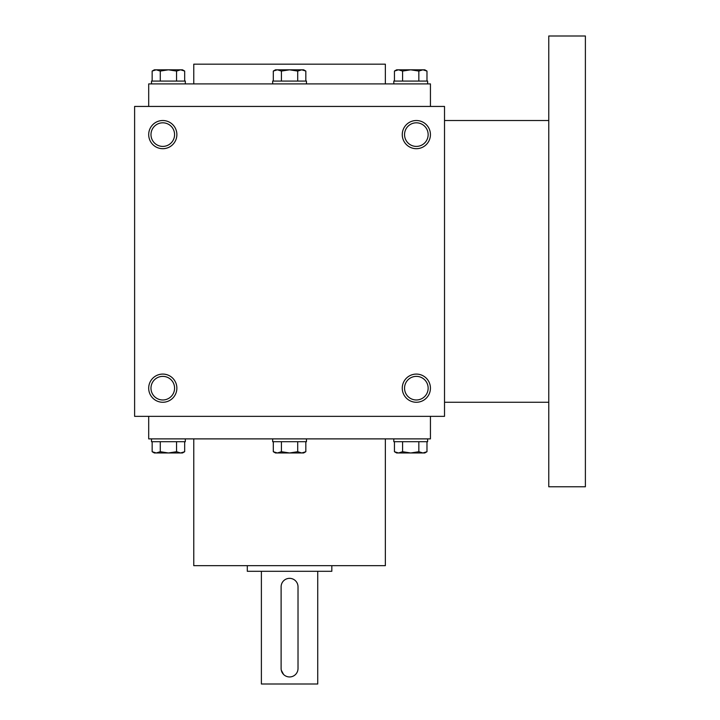 <?xml version="1.0" encoding="UTF-8"?>
<svg xmlns="http://www.w3.org/2000/svg" width="720" height="720" viewBox="0 0 720 720"><rect width="100%" height="100%" fill="white"/><g stroke="black" fill="none" stroke-linecap="round" stroke-linejoin="round"><path stroke-width="1.08" d="M444.519 106.434L134.613 106.434L134.613 416.349L444.519 416.349L444.519 106.434M176.868 388.17A14.085 14.085 0 0 0 155.736 375.975A14.085 14.085 0 0 0 155.736 400.374A14.085 14.085 0 0 0 176.868 388.17M148.698 134.613A14.085 14.085 0 0 1 169.83 122.409A14.085 14.085 0 0 1 169.83 146.808A14.085 14.085 0 0 1 148.698 134.613M430.434 388.17A14.085 14.085 0 0 0 409.302 375.975A14.085 14.085 0 0 0 409.302 400.374A14.085 14.085 0 0 0 430.434 388.17M402.264 134.613A14.085 14.085 0 0 1 423.387 122.409A14.085 14.085 0 0 1 423.387 146.808A14.085 14.085 0 0 1 402.264 134.613M148.698 106.434L148.698 83.898L430.434 83.898L430.434 106.434M193.77 83.898L193.77 64.17L385.353 64.17L385.353 83.898M193.77 438.885L193.77 565.668L385.353 565.668L385.353 438.885M148.698 416.349L148.698 438.885L430.434 438.885L430.434 416.349M404.55 134.613A11.799 11.799 0 0 1 422.244 124.389A11.799 11.799 0 0 1 422.244 144.828A11.799 11.799 0 0 1 404.55 134.613M428.148 388.17A11.799 11.799 0 0 0 410.445 377.955A11.799 11.799 0 0 0 410.445 398.394A11.799 11.799 0 0 0 428.148 388.17M150.984 134.613A11.799 11.799 0 0 1 168.678 124.389A11.799 11.799 0 0 1 168.678 144.828A11.799 11.799 0 0 1 150.984 134.613M174.582 388.17A11.799 11.799 0 0 0 156.879 377.955A11.799 11.799 0 0 0 156.879 398.394A11.799 11.799 0 0 0 174.582 388.17M548.766 120.519L444.519 120.519M548.766 36L548.766 486.783L585.387 486.783L585.387 36L548.766 36M281.43 81.081L281.43 71.064L277.362 69.813L273.303 71.064L275.481 69.813L301.761 69.813L305.829 71.064L301.761 69.813L303.651 69.813L305.829 71.064L305.829 81.081M301.761 69.813L297.702 71.064L289.566 69.813L281.43 71.064M272.664 83.898L272.664 81.081L306.468 81.081L306.468 83.898M297.702 81.081L297.702 71.064M273.303 81.081L273.303 71.064L277.362 69.813M402.579 81.081L402.579 71.064L398.511 69.813L394.443 71.064L396.63 69.813L422.91 69.813L426.978 71.064L422.91 69.813L424.8 69.813L426.978 71.064L426.978 81.081M422.91 69.813L418.842 71.064L410.715 69.813L402.579 71.064M393.813 83.898L393.813 81.081L427.617 81.081L427.617 83.898M418.842 81.081L418.842 71.064M394.443 81.081L394.443 71.064L398.511 69.813M160.281 81.081L160.281 71.064L156.222 69.813L152.154 71.064L154.332 69.813L180.621 69.813L184.68 71.064L180.621 69.813L182.502 69.813L184.68 71.064L184.68 81.081M180.621 69.813L176.553 71.064L168.417 69.813L160.281 71.064M151.515 83.898L151.515 81.081L185.319 81.081L185.319 83.898M176.553 81.081L176.553 71.064M152.154 81.081L152.154 71.064L156.222 69.813M297.702 441.702L297.702 451.719L301.761 452.97L305.829 451.719L305.829 441.702M305.829 451.719L303.651 452.97L275.481 452.97L273.303 451.719L277.362 452.97L273.303 451.719L273.303 441.702M306.468 438.885L306.468 441.702L272.664 441.702L272.664 438.885M277.362 452.97L281.43 451.719L289.566 452.97L297.702 451.719M281.43 441.702L281.43 451.719M418.842 441.702L418.842 451.719L422.91 452.97L426.978 451.719L426.978 441.702M426.978 451.719L424.8 452.97L396.63 452.97L394.443 451.719L398.511 452.97L394.443 451.719L394.443 441.702M427.617 438.885L427.617 441.702L393.813 441.702L393.813 438.885M398.511 452.97L402.579 451.719L410.715 452.97L418.842 451.719M402.579 441.702L402.579 451.719M176.553 441.702L176.553 451.719L180.621 452.97L184.68 451.719L184.68 441.702M184.68 451.719L182.502 452.97L154.332 452.97L152.154 451.719L156.222 452.97L152.154 451.719L152.154 441.702M185.319 438.885L185.319 441.702L151.515 441.702L151.515 438.885M156.222 452.97L160.281 451.719L168.417 452.97L176.553 451.719M160.281 441.702L160.281 451.719M298.017 668.502L298.017 586.8A8.451 8.451 0 0 0 289.566 578.349A8.451 8.451 0 0 0 281.115 586.8L281.115 668.502A8.451 8.451 0 0 0 289.566 676.953A8.451 8.451 0 0 0 298.017 668.502M331.83 565.668L331.83 571.302L247.302 571.302L247.302 565.668M283.59 674.487L281.277 670.176M317.736 571.302L317.736 684L261.387 684L261.387 571.302M548.766 402.264L444.519 402.264"/></g></svg>
